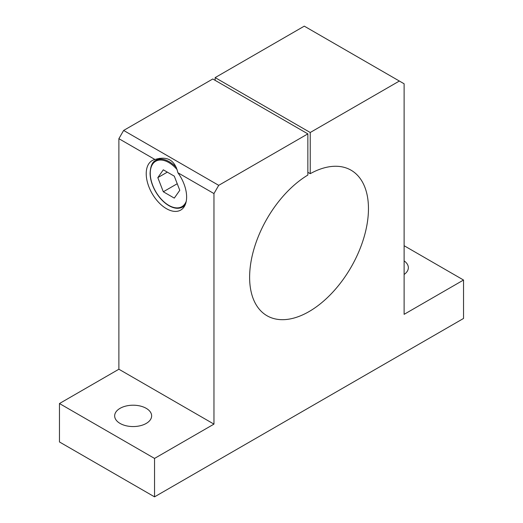 <?xml version="1.0" encoding="UTF-8"?>
<svg xmlns="http://www.w3.org/2000/svg" width="523" height="523" viewBox="0 0 523 523"><rect width="100%" height="100%" fill="white"/><g stroke="black" fill="none" stroke-linecap="round" stroke-linejoin="round"><path stroke-width="0.78" d="M163.313 191.771L157.822 177.624L163.313 169.818L174.29 176.153L179.781 190.3L174.29 198.112L163.313 191.771L177.232 183.736M167.327 172.139L157.822 177.624M118.884 369.225L213.959 424.12L213.959 193.569L177.885 172.74A28.575 16.494 60 0 1 186.626 197.001A28.575 16.494 60 0 1 180.71 210.083A28.575 16.494 60 0 1 152.141 193.582A28.575 16.494 60 0 1 152.141 160.594A28.575 16.494 60 0 1 154.965 159.508L118.884 138.68L118.884 369.225L59.465 403.534L59.465 441.961L154.54 496.85L463.535 318.455L463.535 280.027L404.116 314.336L404.116 83.785L304.281 26.15L215.149 77.613L310.224 132.502L310.224 173.688L307.851 172.315M154.965 159.508C167.314 155.756 174.957 160.169 177.885 172.74M213.959 193.569L218.719 185.338L123.637 130.443L118.884 138.68M404.116 260.885A18.488 10.676 180 0 1 408.339 267.678A18.488 10.676 180 0 1 404.116 274.47M146.218 423.434A18.488 10.676 180 0 1 126.069 425.748A18.488 10.676 180 0 1 114.661 415.883A18.488 10.676 180 0 1 133.149 405.207A18.488 10.676 180 0 1 151.637 415.883A18.488 10.676 180 0 1 146.218 423.434M310.224 173.688A84.033 48.521 120 0 1 351.057 170.197A84.033 48.521 120 0 1 351.057 267.233A84.033 48.521 120 0 1 267.018 315.748A84.033 48.521 120 0 1 253.917 249.177A84.033 48.521 120 0 1 307.851 175.061L307.851 133.875L212.776 78.986L123.637 130.443M215.149 80.352L215.149 77.613M59.465 403.534L154.54 458.423L154.54 496.85M404.116 245.718L463.535 280.027M307.851 133.875L218.719 185.338M213.959 424.12L154.54 458.423M399.363 81.039L310.224 132.502M186.247 201.27A26.222 15.141 60 0 1 164.575 202.368A26.222 15.141 60 0 1 150.382 170.877A26.222 15.141 60 0 1 168.798 162.555A26.222 15.141 60 0 1 177.16 169.681M185.116 204.983A26.889 15.527 60 0 1 182.723 206.977C178.67 209.154 173.904 208.618 168.426 205.376C163.464 202.283 159.208 197.727 155.658 191.725C152.108 185.515 150.245 179.428 150.068 173.459C150.428 166.144 152.35 161.797 155.828 160.398A26.889 15.527 60 0 1 169.275 161.731A26.889 15.527 60 0 1 176.303 167.34M159.443 158.319L155.828 160.398M184.697 205.84L182.723 206.977"/></g></svg>
